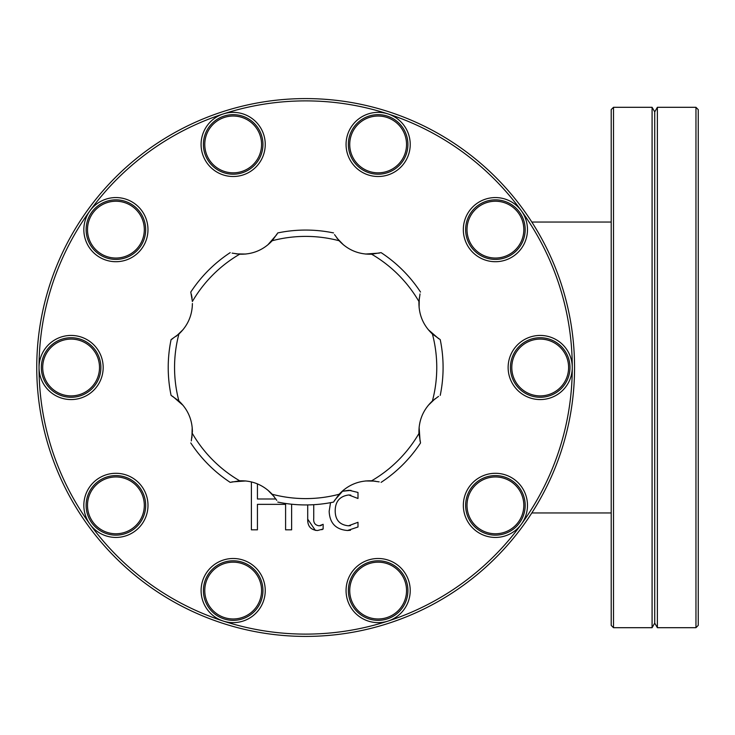 <?xml version="1.0" encoding="UTF-8"?>
<svg xmlns="http://www.w3.org/2000/svg" width="735" height="735" viewBox="0 0 735 735"><rect width="100%" height="100%" fill="white"/><g stroke="black" fill="none" stroke-linecap="round" stroke-linejoin="round"><path stroke-width="1.1" d="M183.116 405.417L172.596 396.257M192.193 307.662L192.405 303.509C192.202 315.572 187.691 325.743 178.899 334.03A131.106 131.106 0 0 0 178.899 400.97C187.664 409.193 192.175 419.363 192.405 431.491L191.311 440.908M178.899 400.97L171.08 395.384A137.436 137.436 0 0 1 171.08 339.616L172.789 338.624M611.208 109.588L611.208 625.412L613.505 627.699L613.505 107.301L611.208 109.588M652.083 107.301L654.729 111.876L654.729 623.124L652.083 627.699L652.083 107.301L613.505 107.301M696.982 108.357L698.25 109.644L695.962 107.31L695.962 627.69L698.25 625.356L698.25 109.644M572.271 367.5A266.612 266.612 0 0 0 521.354 210.789A266.612 266.612 0 0 1 572.271 367.5A32.064 32.064 0 0 1 540.207 399.564A32.064 32.064 0 0 1 508.133 367.5A32.064 32.064 0 0 1 540.207 335.436A32.064 32.064 0 0 1 572.271 367.5L572.271 367.5A266.612 266.612 0 0 1 89.964 524.211A266.612 266.612 0 0 1 39.038 367.5L39.038 367.5A32.064 32.064 0 0 1 71.111 335.436A32.064 32.064 0 0 1 103.176 367.5A32.064 32.064 0 0 1 71.111 399.564A32.064 32.064 0 0 1 39.038 367.5A266.612 266.612 0 0 1 89.964 210.789A32.064 32.064 0 0 1 147.974 229.632A32.064 32.064 0 0 1 115.9 261.706A32.064 32.064 0 0 1 89.964 210.789A266.612 266.612 0 0 1 223.265 113.934A32.064 32.064 0 0 1 265.243 144.427A32.064 32.064 0 0 1 233.179 176.501A32.064 32.064 0 0 1 223.265 113.934A32.064 32.064 0 0 0 223.265 113.934A266.612 266.612 0 0 1 388.043 113.934A32.064 32.064 0 0 1 378.139 176.501A32.064 32.064 0 0 1 346.066 144.427A32.064 32.064 0 0 1 388.043 113.934A32.064 32.064 0 0 0 388.043 113.934A266.612 266.612 0 0 1 521.354 210.789A32.064 32.064 0 0 1 495.408 261.706A32.064 32.064 0 0 1 485.504 199.139A32.064 32.064 0 0 1 521.354 210.789A32.064 32.064 0 0 0 521.354 210.78M654.729 623.124L657.375 627.699L657.375 107.301L654.729 111.876M574.559 367.5A268.909 268.909 0 0 1 305.659 636.409A268.909 268.909 0 0 1 36.75 367.5A268.909 268.909 0 0 1 305.659 98.591A268.909 268.909 0 0 1 574.559 367.5M201.105 590.572A32.064 32.064 0 0 1 233.179 558.499A32.064 32.064 0 0 1 265.243 590.572A32.064 32.064 0 0 1 223.265 621.066A32.064 32.064 0 0 1 201.105 590.572M83.836 505.368A32.064 32.064 0 0 1 115.9 473.294A32.064 32.064 0 0 1 125.814 535.861A32.064 32.064 0 0 1 83.836 505.368M463.344 505.368A32.064 32.064 0 0 1 495.408 473.294A32.064 32.064 0 0 1 521.354 524.211A32.064 32.064 0 0 1 463.344 505.368M346.066 590.572A32.064 32.064 0 0 1 378.139 558.499A32.064 32.064 0 0 1 388.043 621.066A32.064 32.064 0 0 1 346.066 590.572M233.179 620.349A29.777 29.777 0 0 1 203.402 590.572A29.777 29.777 0 0 1 233.179 560.796A29.777 29.777 0 0 1 262.955 590.572A29.777 29.777 0 0 1 233.179 620.349M115.9 535.144A29.777 29.777 0 0 1 86.124 505.368A29.777 29.777 0 0 1 115.9 475.591A29.777 29.777 0 0 1 145.677 505.368A29.777 29.777 0 0 1 115.9 535.144M71.111 397.277A29.777 29.777 0 0 1 41.335 367.5A29.777 29.777 0 0 1 71.111 337.723A29.777 29.777 0 0 1 100.888 367.5A29.777 29.777 0 0 1 71.111 397.277M115.9 259.409A29.777 29.777 0 0 1 86.124 229.632A29.777 29.777 0 0 1 115.9 199.856A29.777 29.777 0 0 1 145.677 229.632A29.777 29.777 0 0 1 115.9 259.409M233.179 174.204A29.777 29.777 0 0 1 203.402 144.427A29.777 29.777 0 0 1 233.179 114.651A29.777 29.777 0 0 1 262.955 144.427A29.777 29.777 0 0 1 233.179 174.204M378.139 174.204A29.777 29.777 0 0 1 348.362 144.427A29.777 29.777 0 0 1 378.139 114.651A29.777 29.777 0 0 1 407.916 144.427A29.777 29.777 0 0 1 378.139 174.204M495.408 259.409A29.777 29.777 0 0 1 465.632 229.632A29.777 29.777 0 0 1 495.408 199.856A29.777 29.777 0 0 1 525.185 229.632A29.777 29.777 0 0 1 495.408 259.409M540.207 397.277A29.777 29.777 0 0 1 510.43 367.5A29.777 29.777 0 0 1 540.207 337.723A29.777 29.777 0 0 1 569.983 367.5A29.777 29.777 0 0 1 540.207 397.277M495.408 535.144A29.777 29.777 0 0 1 465.632 505.368A29.777 29.777 0 0 1 495.408 475.591A29.777 29.777 0 0 1 525.185 505.368A29.777 29.777 0 0 1 495.408 535.144M378.139 620.349A29.777 29.777 0 0 1 348.362 590.572A29.777 29.777 0 0 1 378.139 560.796A29.777 29.777 0 0 1 407.916 590.572A29.777 29.777 0 0 1 378.139 620.349M233.179 562.165A28.399 28.399 0 0 1 261.577 590.572A28.399 28.399 0 0 1 233.179 618.971A28.399 28.399 0 0 1 204.771 590.572A28.399 28.399 0 0 1 233.179 562.165M115.9 476.96A28.399 28.399 0 0 1 144.308 505.368A28.399 28.399 0 0 1 115.9 533.766A28.399 28.399 0 0 1 87.502 505.368A28.399 28.399 0 0 1 115.9 476.96M71.111 339.101A28.399 28.399 0 0 1 99.51 367.5A28.399 28.399 0 0 1 71.111 395.899A28.399 28.399 0 0 1 42.703 367.5A28.399 28.399 0 0 1 71.111 339.101M115.9 201.234A28.399 28.399 0 0 1 144.308 229.632A28.399 28.399 0 0 1 115.9 258.04A28.399 28.399 0 0 1 87.502 229.632A28.399 28.399 0 0 1 115.9 201.234M233.179 116.029A28.399 28.399 0 0 1 261.577 144.427A28.399 28.399 0 0 1 233.179 172.835A28.399 28.399 0 0 1 204.771 144.427A28.399 28.399 0 0 1 233.179 116.029M378.139 116.029A28.399 28.399 0 0 1 406.538 144.427A28.399 28.399 0 0 1 378.139 172.835A28.399 28.399 0 0 1 349.731 144.427A28.399 28.399 0 0 1 378.139 116.029M495.408 201.234A28.399 28.399 0 0 1 523.816 229.632A28.399 28.399 0 0 1 495.408 258.04A28.399 28.399 0 0 1 467.01 229.632A28.399 28.399 0 0 1 495.408 201.234M540.207 339.101A28.399 28.399 0 0 1 568.605 367.5A28.399 28.399 0 0 1 540.207 395.899A28.399 28.399 0 0 1 511.799 367.5A28.399 28.399 0 0 1 540.207 339.101M495.408 476.96A28.399 28.399 0 0 1 523.816 505.368A28.399 28.399 0 0 1 495.408 533.766A28.399 28.399 0 0 1 467.01 505.368A28.399 28.399 0 0 1 495.408 476.96M378.139 562.165A28.399 28.399 0 0 1 406.538 590.572A28.399 28.399 0 0 1 378.139 618.971A28.399 28.399 0 0 1 349.731 590.572A28.399 28.399 0 0 1 378.139 562.165M178.899 334.03L171.08 339.616M176.152 336.318L183.116 329.583M191.918 437.821L192.193 427.338M698.25 625.356L695.962 627.69M350.935 490.355L342.097 491.302L349.088 490.282L357.991 492.459L357.991 498.495L348.785 494.967C339.809 496.171 335.279 501.445 335.197 510.779C335.224 519.875 339.644 524.882 348.436 525.81L357.991 522.291L357.991 526.986L347.499 530.505C335.803 529.54 329.693 523.136 329.161 511.294L330.539 502.657L329.161 511.294M257.434 483.887L257.434 498.991L275.891 498.991M291.62 504.21L291.62 529.834L285.593 529.834L285.593 504.357L257.434 504.357L257.434 529.834L251.398 529.834L251.398 481.912M313.744 504.697L313.744 518.34C313.294 522.815 315.14 525.304 319.275 525.81L323.134 524.303L323.134 528.998L317.566 530.505C310.786 529.981 307.496 526.196 307.708 519.158L307.708 504.917M350.788 495.124L348.785 494.967C339.809 496.171 335.279 501.445 335.197 510.779M350.485 530.266L347.499 530.505M348.436 525.81L350.512 525.663M317.566 530.505L315.453 530.358M315.333 530.339L307.708 519.158M323.134 528.998L321.829 529.733M320.359 525.718L321.37 525.451M190.778 442.939A137.436 137.436 0 0 0 230.211 482.371L239.683 480.8C252.5 480.442 263.332 484.925 272.189 494.26L276.783 500.37M274.477 497.007L267.733 490.034M245.821 480.956L231.911 481.921M343.576 490.034L334.416 500.553M277.775 502.079A137.436 137.436 0 0 0 333.534 502.079L339.12 494.26C347.931 484.944 358.763 480.46 371.625 480.8L379.187 481.875M375.181 481.122L365.488 480.956M419.115 427.338L420.08 441.248M381.097 482.371A137.436 137.436 0 0 0 420.53 442.939L418.95 433.466C418.592 420.659 423.084 409.818 432.419 400.97L438.529 396.376M435.166 398.682L428.193 405.417M428.193 329.583L438.712 338.743M440.228 395.384A137.436 137.436 0 0 0 440.228 339.616L432.419 334.03C423.103 325.228 418.61 314.396 418.95 301.534L420.025 293.963M419.281 297.969L419.115 307.662M365.488 254.044L379.407 253.079M420.53 292.061A137.436 137.436 0 0 0 381.097 252.629L371.625 254.2C358.809 254.558 347.977 250.075 339.12 240.74L334.535 234.63M336.841 237.993L343.576 244.966M267.733 244.966L276.893 234.447M333.534 232.922A137.436 137.436 0 0 0 277.775 232.922L272.189 240.74C263.378 250.056 252.546 254.54 239.683 254.2L232.122 253.125M236.128 253.878L245.821 254.044M230.211 252.629A137.436 137.436 0 0 0 190.778 292.061L192.331 301.074M192.074 298.254L191.752 296.223M191.624 295.516L191.394 294.441M339.12 494.26A131.106 131.106 0 0 1 272.189 494.26M371.625 480.8A131.106 131.106 0 0 0 418.95 433.466M432.419 400.97A131.106 131.106 0 0 0 432.419 334.03M371.625 254.2A131.106 131.106 0 0 1 418.95 301.534M339.12 240.74A131.106 131.106 0 0 0 272.189 240.74M239.683 254.2A131.106 131.106 0 0 0 192.359 301.534M192.359 433.466A131.106 131.106 0 0 0 239.683 480.8M611.208 512.947L531.828 512.947M652.083 627.699L613.505 627.699M695.503 627.699L657.375 627.699M611.208 222.053L531.828 222.053M695.503 107.301L657.375 107.301"/></g></svg>
